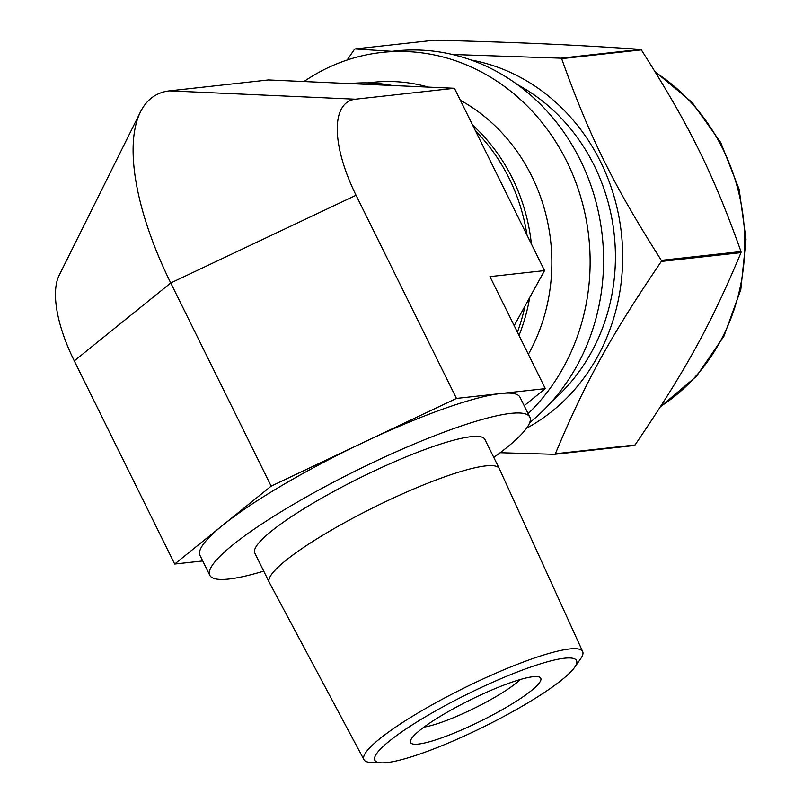 <?xml version="1.0" encoding="UTF-8"?>
<svg xmlns="http://www.w3.org/2000/svg" width="803" height="803" viewBox="0 0 803 803"><rect width="100%" height="100%" fill="white"/><g stroke="black" fill="none" stroke-linecap="round" stroke-linejoin="round"><path stroke-width="1.2" d="M391.894 51.332L355.097 48.943A228.875 206.23 -96.3 0 0 354.454 49.314L347.167 60.024M500.149 452.721L554.421 454.317L634.099 445.535A228.875 206.23 -96.3 0 0 634.571 445.253A228.875 206.23 -96.3 0 0 635.032 444.982L555.365 453.765C585.638 381.455 610.671 336.005 661.311 261.447L740.988 252.654C710.705 324.974 685.672 370.414 635.032 444.982M641.316 49.876C689.586 125.78 713.124 173.408 740.998 251.56L661.331 260.353C613.06 184.439 589.522 136.821 561.648 58.659L641.316 49.876A228.875 206.23 -96.3 0 0 640.623 49.384L560.946 58.177L452.34 54.484M355.097 48.943L434.764 40.15C523.616 42.549 572.188 44.727 640.623 49.384M526.557 428.23A195.28 175.967 -96.3 0 0 531.847 425.249A195.28 175.967 -96.3 0 0 619.755 221.467A195.28 175.967 -96.3 0 0 471.19 60.044M554.421 454.317A228.875 206.23 -96.3 0 0 554.893 454.046A228.875 206.23 -96.3 0 0 555.365 453.765M661.311 261.447A228.875 206.23 -96.3 0 0 661.331 260.353M561.648 58.659A228.875 206.23 -96.3 0 0 560.946 58.177M740.988 252.654A228.875 206.23 -96.3 0 0 740.998 251.56M529.709 422.649A205.949 185.573 -96.3 0 0 590.034 182.923A205.949 185.573 -96.3 0 0 395.166 50.97L381.716 52.456A205.949 185.573 -96.3 0 0 303.946 81.535M552.334 400.888A187.229 168.71 -96.3 0 0 517.443 84.626M528.113 413.645A205.949 185.573 -96.3 0 0 573.563 176.53A205.949 185.573 -96.3 0 0 381.716 52.456M528.354 354.314A177.242 159.707 -96.3 0 0 460.35 100.275M428.411 87.115A177.242 159.707 -96.3 0 0 372.482 82.358L367.684 82.88M519.019 335.433A177.242 159.707 -96.3 0 0 529.699 297.532M531.395 244.012A177.242 159.707 -96.3 0 0 472.636 125.127M493.785 457.429A178.487 28.998 153.7 0 0 529.829 417.128A178.487 28.998 153.7 0 0 373.636 462.157A178.487 28.998 153.7 0 0 209.804 575.289A178.487 28.998 153.7 0 0 263.715 571.134M574.647 667.313L580.609 658.821A121.986 19.814 153.7 0 0 582.687 651.604L499.356 468.701A128.309 20.848 153.7 0 0 499.305 468.601L484.851 439.351A128.309 20.848 153.7 0 0 360.587 477.524A128.309 20.848 153.7 0 0 254.792 553.056L269.246 582.305A128.309 20.848 153.7 0 0 269.296 582.406L363.97 759.698A121.986 19.814 153.7 0 0 370.976 762.428L381.335 762.85A112.49 18.278 153.7 0 0 524.168 705.054A112.49 18.278 153.7 0 0 574.647 667.313A112.49 18.278 153.7 0 0 467.587 694.023A112.49 18.278 153.7 0 0 381.335 762.85M499.305 468.601A128.309 20.848 153.7 0 0 375.041 506.773A128.309 20.848 153.7 0 0 269.246 582.305M582.687 651.604A121.986 19.814 153.7 0 0 464.505 687.79A121.986 19.814 153.7 0 0 363.97 759.698M506.974 706.951A72.591 11.794 153.7 0 0 539.014 676.939A72.591 11.794 153.7 0 0 470.458 699.835A72.591 11.794 153.7 0 0 410.634 740.396A72.591 11.794 153.7 0 0 440.004 738.449A72.591 11.794 153.7 0 0 506.974 706.951M424.014 727.096A60.115 9.766 153.7 0 0 496.134 696.512A60.115 9.766 153.7 0 0 520.324 679.499M524.178 405.686L545.307 388.622L500.891 393.52A178.487 28.998 -26.3 0 1 520.013 397.254L529.829 417.128M363.809 442.282A178.487 28.998 -26.3 0 1 500.891 393.52L456.465 398.418L271.153 486.136L222.923 525.092A178.487 28.998 -26.3 0 1 363.809 442.282M357.747 83.944L365.114 84.275A178.487 160.831 -96.3 0 0 357.747 83.944L268.483 79.939L169.483 90.859A206.1 82.87 59.6 0 0 140.455 111.948A206.1 82.87 59.6 0 0 170.748 282.977L271.153 486.136M517.403 332.151A178.487 160.831 -96.3 0 0 524.991 306.073M527.009 235.149A178.487 160.831 -96.3 0 0 475.436 130.809M392.276 85.499A178.487 160.831 -96.3 0 0 349.907 83.592M365.114 84.275L454.428 88.28L544.534 270.601L514.191 325.667M140.455 111.948L59.131 275.379A103.055 41.435 59.6 0 0 74.277 360.888L174.683 564.047L202.717 560.956M209.804 575.289L199.987 555.415A178.487 28.998 -26.3 0 1 222.923 525.092L174.683 564.047M169.483 90.859L355.428 99.211A103.055 41.435 59.6 0 0 356.06 195.259L456.465 398.418M544.534 270.601L489.95 276.623L545.307 388.622M355.428 99.211L454.428 88.28M660.708 406.358A193.473 174.331 -96.3 0 0 655.569 72.471M356.06 195.259L170.748 282.977L74.277 360.888M655.007 71.557L692.096 102.423L720.783 142.613L739.151 189.347L745.987 239.465L740.808 289.542L723.955 336.176L696.542 376.195L660.407 406.82"/></g></svg>
